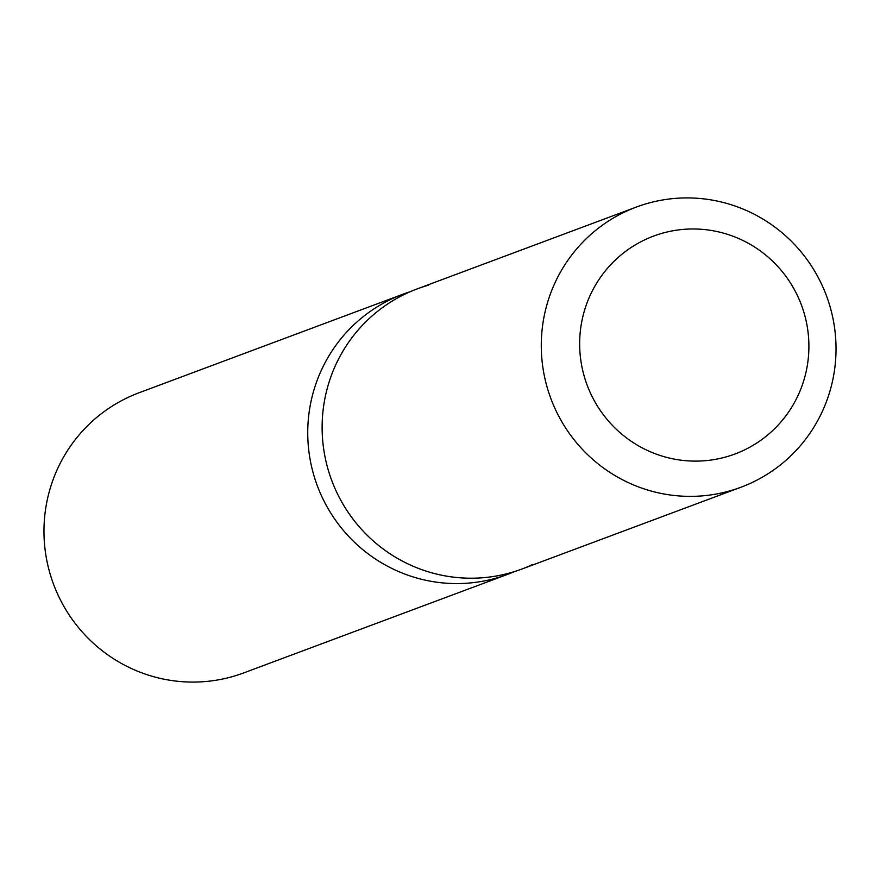 <?xml version="1.0" encoding="UTF-8"?>
<svg xmlns="http://www.w3.org/2000/svg" width="880" height="880" viewBox="0 0 880 880"><rect width="100%" height="100%" fill="white"/><g stroke="black" fill="none" stroke-linecap="round" stroke-linejoin="round"><path stroke-width="1.32" d="M644.952 239.745A116.303 114.389 69.5 0 0 588.874 389.499A116.303 114.389 69.5 0 0 734.965 454.003A116.303 114.389 69.5 0 0 743.611 450.351A116.303 114.389 69.5 0 0 799.678 300.597A116.303 114.389 69.5 0 0 653.587 236.093A116.303 114.389 69.5 0 0 644.952 239.745A116.303 114.389 69.5 0 0 588.874 389.499A116.303 114.389 69.5 0 0 734.965 454.003A116.303 114.389 69.5 0 0 743.611 450.351A116.303 114.389 69.5 0 0 799.678 300.597A116.303 114.389 69.5 0 0 653.587 236.093A116.303 114.389 69.5 0 0 644.952 239.745M428.659 285.153A149.534 147.07 69.5 0 0 406.076 293.59A149.534 147.07 69.5 0 0 336.468 491.744A149.534 147.07 69.5 0 0 532.928 564.377M410.069 291.775A149.534 147.07 69.5 0 0 402.809 294.272A149.534 147.07 69.5 0 0 391.688 298.958A149.534 147.07 69.5 0 0 319.594 491.502A149.534 147.07 69.5 0 0 507.43 574.431A149.534 147.07 69.5 0 0 514.547 571.56M402.809 294.272L139.029 392.777A149.534 147.07 69.5 0 0 127.919 397.463A149.534 147.07 69.5 0 0 55.825 590.007A149.534 147.07 69.5 0 0 243.65 672.936L507.43 574.431M636.35 207.064L417.197 288.904A149.534 147.07 69.5 0 0 406.076 293.59A149.534 147.07 69.5 0 0 333.982 486.134A149.534 147.07 69.5 0 0 521.807 569.063L740.971 487.223A149.534 147.07 69.5 0 0 752.081 482.537A149.534 147.07 69.5 0 0 824.175 289.993A149.534 147.07 69.5 0 0 636.35 207.064A149.534 147.07 69.5 0 0 625.24 211.75A149.534 147.07 69.5 0 0 553.135 404.294A149.534 147.07 69.5 0 0 740.971 487.223"/></g></svg>
